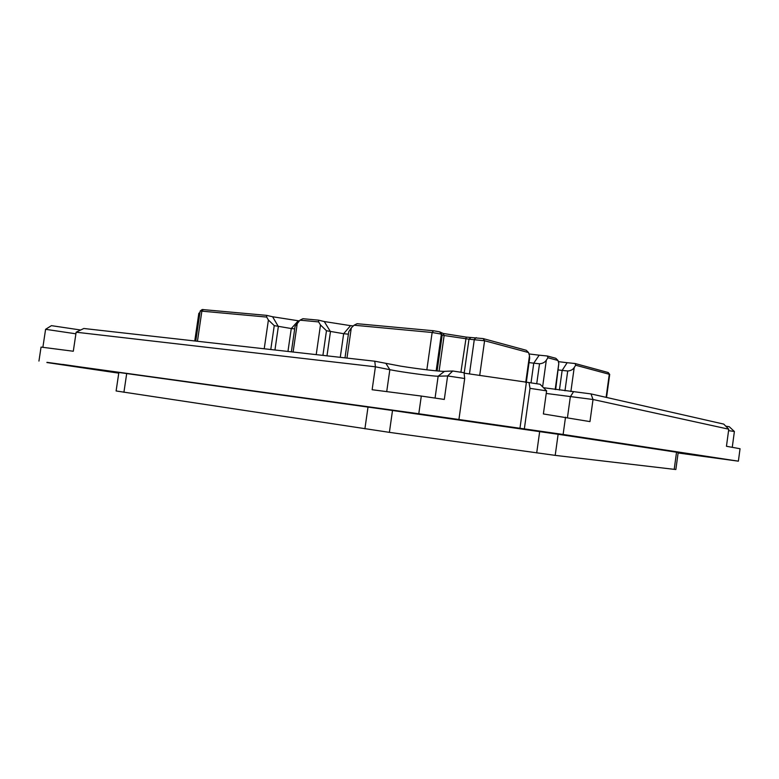 <?xml version="1.0" encoding="UTF-8"?>
<svg xmlns="http://www.w3.org/2000/svg" width="779" height="779" viewBox="0 0 779 779"><rect width="100%" height="100%" fill="white"/><g stroke="black" fill="none" stroke-linecap="round" stroke-linejoin="round"><path stroke-width="1.17" d="M46.944 362.332L418.79 413.756L563.12 434.458L738.375 461.168L678.11 452.988M118.759 373.16L46.915 362.537M418.79 413.756L421.303 396.063L444.303 399.432L447.623 375.945L464.693 378.516L458.919 419.511M738.375 461.168L740.05 448.733L726.456 446.279L728.764 429.2L723.749 424.107L590.998 393.911L543.489 387.708M732.26 447.331L734.393 431.498L728.569 430.631M734.393 431.498L729.241 426.707L725.804 426.191M524.345 428.898L530.002 388.351L529.038 382.567L540.061 384.242L546.595 390.854L543.382 413.941L589.966 421.605L593.023 399.5L728.764 429.2M529.038 382.567L464.089 373.141M38.95 361.057L41.053 347.093L73.294 351.241L76.147 332.214L83.82 328.495L374.787 361.213L400.649 366.14C418.07 368.944 440.271 371.602 444.488 371.359L452.745 371.008L464.041 372.722L464.693 378.516M80.675 330.014L51.433 325.651L45.591 329.313L42.874 347.327M397.865 410.923L421.799 414.399L397.865 410.923M546.877 432.287L568.806 435.461L546.877 432.287M708.822 456.893L724.275 459.123L708.822 456.893M71.785 366.188L92.419 369.168L71.785 366.188M62.778 364.416L85.651 367.727L62.778 364.416M676.532 452.219L558.124 434.283L392.509 410.494L118.866 372.469L116.11 390.97L389.393 432.355L555.203 455.374L674.205 469.348L675.86 469.503L678.178 452.492L676.532 452.219L674.205 469.348M563.12 434.458L565.515 417.184M530.002 388.351L546.595 390.854M76.147 332.214L375.41 366.802L372.138 389.734L421.303 396.063M558.377 369.947L562.146 370.405L567.151 362.712L575.087 363.52L608.253 372.537L609.704 374.426L606.539 397.446M567.151 362.712L558.309 361.641M529.058 362.605L533.761 363.18L539.175 355.185L547.355 356.003L555.816 358.291L557.988 360.473L558.806 363.472L555.184 389.481M539.175 355.185L528.951 353.939M345 357.863L348.749 331.737L351.3 327.891L354.075 325.213L357.055 323.704L433.494 330.754L439.638 331.844L443.212 333.461L466.202 337.093L483.116 338.583L526.273 350.287L528.561 352.566L529.467 355.721L525.728 382.479M354.075 325.213L432.141 332.487L441.362 334.123L439.638 331.844L442.199 334.97L437.107 370.931M291.365 351.835L295.056 326.372L299.973 320.169L318.63 321.912L320.49 324.97L326.459 330.734L343.666 333.704L350.54 325.651L353.354 325.914M350.54 325.651L324.278 321.542L330.462 331.659L326.976 355.837M299.973 320.169L302.885 318.718L318.553 320.159L324.278 321.542M195.753 341.085L200.193 310.996L266.671 317.072L268.404 320.023L274.237 325.622L291.278 328.543L298.289 320.763L299.292 320.851M298.289 320.763L272.592 316.751L278.356 326.547L274.948 349.985M202.219 309.526L266.71 315.378L272.592 316.751M199.96 312.486L198.849 313.285L199.843 313.275M559.419 390.075L562.146 370.405L567.735 370.999C570.783 370.755 572.935 369.597 574.211 367.542L575.691 365.224L609.694 374.397M531.015 382.869L533.761 363.18L539.506 363.783C542.681 363.52 544.949 362.313 546.322 360.171L547.929 357.765L557.988 360.473M470.925 337.511L468.987 339.186L484.587 340.754L528.561 352.566M464.196 373.16L468.987 339.186L444.137 335.506L442.199 334.97L440.495 332.711L442.199 334.97M441.362 334.123L436.162 370.843M340.267 357.337L343.666 333.704L348.398 334.172M287.957 351.446L291.278 328.543L294.696 328.874M555.661 389.549L558.806 363.472M539.526 363.783L536.721 383.735M526.273 382.567L529.681 358.116L529.467 355.721M266.71 315.378L266.671 317.072M318.553 320.159L318.63 321.912M575.691 365.224L575.087 363.52M547.929 357.765L547.355 356.003M590.998 393.911L593.023 399.5L546.235 393.453M452.745 371.008L447.623 375.945L438.158 376.199C433.757 376.452 401.594 372.109 389.841 369.694L375.41 366.802L374.787 361.213M75.904 333.811L45.591 329.313M526.351 382.577L519.953 428.353M607.98 372.44L609.295 374.251L606.111 397.348M574.211 367.542L570.88 391.555M567.716 370.999L564.97 390.815M546.322 360.171L542.612 386.822M483.116 338.583L484.587 340.754L479.698 375.507M476.29 337.628L474.333 339.323L469.455 373.959M466.202 337.093L460.905 372.245M443.212 333.461L444.137 335.506L439.103 371.106M433.494 330.754L432.141 332.487L426.843 369.821M351.3 327.891L346.967 358.087M326.469 330.744L322.915 355.38M320.49 324.97L316.216 354.63M297.354 322.769L293.118 352.03M274.247 325.632L270.78 349.518M268.404 320.023L264.217 348.778M203.358 309.545L201.878 311.035L197.438 341.27M558.124 434.283L555.203 455.374M392.509 410.494L389.393 432.355M539.672 431.595L536.702 452.92M126.704 373.511L123.919 392.285M368.019 407.037L364.903 428.81M573.441 391.866L570.335 396.793L567.463 417.544M385.985 363.53L389.841 369.694L386.715 391.603M444.488 371.359L438.158 376.199L435.062 398.079M79.935 329.906L79.809 330.432M198.83 313.314L194.76 340.968M202.228 309.516L200.193 310.996"/></g></svg>
